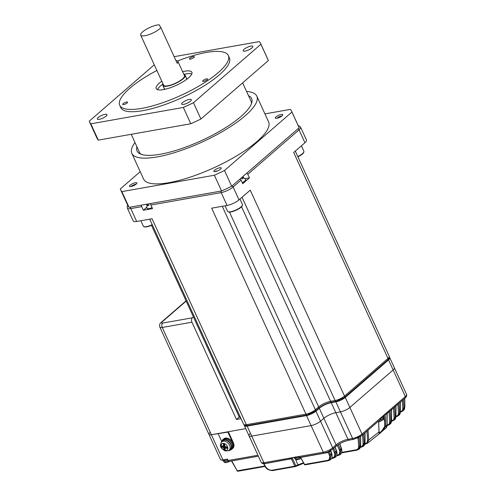 <?xml version="1.0" encoding="UTF-8"?>
<svg xmlns="http://www.w3.org/2000/svg" width="496" height="496" viewBox="0 0 496 496"><rect width="100%" height="100%" fill="white"/><g stroke="black" fill="none" stroke-linecap="round" stroke-linejoin="round"><path stroke-width="0.74" d="M244.398 425.202A7.366 2.027 -24.6 0 0 244.41 425.723A7.366 2.027 -24.6 0 0 247.132 426.101L306.509 415.586A7.366 2.027 155.4 0 0 315.94 411.178L319.294 408.27A9.325 2.573 -24.6 0 1 331.235 402.678L335.842 401.865A7.366 2.027 155.4 0 0 345.272 397.451L388.566 359.935L393.148 369.948A7.366 2.027 -24.6 0 0 394.388 367.846L406.571 394.45C406.881 395.814 406.422 396.998 405.189 397.997A1.637 1.147 -130.9 0 0 405.331 396.546A7.366 2.027 -24.6 0 0 406.571 394.45M388.566 359.935A7.366 2.027 -24.6 0 0 389.806 357.833L394.388 367.846A7.366 2.027 -24.6 0 1 393.148 369.948L349.854 407.464A7.366 2.027 155.4 0 1 340.423 411.878L335.823 412.691A9.325 2.573 -24.6 0 0 323.876 418.277L320.521 421.191A7.366 2.027 155.4 0 1 311.091 425.599L251.714 436.114A7.366 2.027 155.4 0 1 248.992 435.73A7.366 2.027 -24.6 0 0 251.714 436.114L263.891 462.712L323.268 452.203A7.366 2.027 -24.6 0 0 332.698 447.789L336.059 444.881A9.325 2.573 155.4 0 1 348 439.295L352.606 438.476A7.366 2.027 -24.6 0 0 362.037 434.068L405.331 396.546L393.148 369.948L349.854 407.464L362.037 434.068A1.637 1.147 -130.9 0 1 361.894 435.519L353.772 439.326A1.637 1.079 -100 0 1 352.606 438.476L340.423 411.878L335.823 412.691A9.325 2.573 -24.6 0 0 323.876 418.277L320.521 421.191L332.698 447.789A1.637 1.147 -130.9 0 1 332.562 449.24L335.916 446.332A1.637 1.147 -130.9 0 0 336.059 444.881L319.294 408.27M193.415 316.932L192.405 317.812A3.274 2.158 80 0 0 191.946 322.202L162.26 327.459L211.37 434.725L245.743 428.637L228.334 431.718L233.312 442.593A6.547 4.582 -130.9 0 1 232.754 448.396L232.308 448.781A6.547 4.582 -130.9 0 0 232.872 442.971L227.893 432.103L211.37 434.725A6.547 1.804 155.4 0 1 208.952 434.384A6.547 1.804 155.4 0 1 210.056 432.518M191.946 322.202L236.474 419.455L241.044 418.649M239.289 417.018L236.474 419.455M389.806 357.833A7.366 2.027 -24.6 0 0 389.416 357.48M229.226 461.559L229.226 461.559A3.205 0.887 155.4 0 1 228.179 462.043L228.179 462.043A11.458 11.458 0 0 0 229.226 461.559L229.722 461.286M224.645 460.679A4.501 1.24 155.4 0 1 224.322 460.722M300.359 458.738L300.359 458.738A3.205 0.887 155.4 0 1 299.305 459.222L299.305 459.222A11.458 11.458 0 0 0 300.359 458.738L300.967 458.397M295.771 457.858A4.501 1.24 155.4 0 1 295.449 457.901M381.672 420.633A3.205 0.887 155.4 0 1 381.027 420.999L381.027 420.999A3.205 0.887 155.4 0 1 379.979 421.482L379.979 421.482A11.458 11.458 0 0 0 381.027 420.999L381.684 420.627C383.222 419.796 383.848 418.723 383.563 417.409A4.377 1.209 155.4 0 1 381.666 419.455A4.377 1.209 155.4 0 1 378.907 420.775M241.546 206.758L330.615 401.307L335.098 400.514A7.366 2.027 -24.6 0 0 344.528 396.099L387.996 358.428L293.706 152.477L304.928 142.749L299.032 129.878L247.789 174.288L249.426 177.866L242.711 183.687L241.075 180.11L233.12 187.004L239.016 199.876A9.325 2.573 155.4 0 1 227.069 205.462L211.68 208.184L305.976 414.135A7.366 2.027 -24.6 0 0 315.4 409.727L318.674 406.894L229.487 212.102M232.066 185.919A1.637 1.147 49.1 0 1 233.12 187.004A9.325 2.573 155.4 0 1 221.179 192.591L150.896 205.034L152.532 208.605L143.319 210.236L141.682 206.665A1.637 1.079 -100 0 1 141.527 205.146M141.682 206.665L130.777 208.593L136.673 221.464L152.061 218.742L246.351 424.694L305.976 414.135A1.637 1.079 80 0 0 307.142 414.985L315.264 411.178L318.531 408.344C322.369 405.344 326.79 403.279 331.787 402.151L336.269 401.357L344.385 397.55A1.637 1.147 -130.9 0 0 344.528 396.099L250.238 190.148L239.016 199.876M241.075 180.11A1.637 1.147 -130.9 0 0 240.014 179.031M249.426 177.866L245.16 178.622M242.649 176.743L245.681 179.509A5.239 1.445 155.4 0 1 242.24 182.652M247.789 174.288A1.637 1.147 -130.9 0 0 246.729 173.209M304.928 142.749A9.325 2.573 -24.6 0 0 306.503 140.089L300.607 127.218A9.325 2.573 155.4 0 1 299.032 129.878A1.637 1.147 49.1 0 0 297.978 128.799M242.023 177.289A5.171 3.621 49.1 0 1 243.331 178.176L242.451 178.944A5.171 3.621 -130.9 0 0 241.137 178.058M150.896 205.034A1.637 1.079 -100 0 1 150.741 203.515M136.673 221.464A9.325 2.573 155.4 0 1 133.226 220.98L127.336 208.109A9.325 2.573 155.4 0 0 130.777 208.593A1.637 1.079 80 0 1 130.622 207.074M143.319 210.236L146.593 207.402M152.061 207.582A5.239 1.445 155.4 0 1 146.921 208.351L146.828 204.203M148.974 203.825A5.171 3.41 80 0 0 148.812 205.48L147.603 205.697A5.171 3.41 -100 0 1 147.758 204.042M257.926 455.241L228.092 460.524L227.441 459.091L222.896 459.897A6.547 1.804 155.4 0 1 220.478 459.556L208.952 434.384A6.547 1.804 155.4 0 0 211.37 434.725L222.896 459.897M227.893 432.103L228.334 431.718M244.41 425.723L248.992 435.73A7.366 2.027 155.4 0 1 250.238 433.634M306.509 415.586L311.091 425.599L251.714 436.114L247.132 426.101M327.515 452.129L324.44 453.046A1.637 1.079 -100 0 1 323.268 452.203L311.091 425.599A7.366 2.027 -24.6 0 0 320.521 421.191L315.94 411.178M335.842 401.865L340.423 411.878A7.366 2.027 -24.6 0 0 349.854 407.464L345.272 397.451M400.365 411.649C402.045 411.265 402.864 410.142 402.82 408.264L402.324 400.483M394.556 407.216L395.188 417.148L394.215 420.075L395.858 416.479A0.818 0.415 -0.1 0 0 395.988 416.256C397.68 415.89 398.493 414.768 398.449 412.895L397.904 404.308M387.147 424.991L387.246 424.973C388.914 424.601 389.726 423.479 389.682 421.612L389.069 411.965M391.567 420.72L391.629 420.707C393.303 420.335 394.115 419.213 394.072 417.347L393.489 408.14M360.474 446.84L360.66 446.809C362.334 446.425 363.153 445.29 363.103 443.405A0.818 0.471 -3.6 0 0 364.213 443.207L362.756 446.574L361.367 447.138A0.818 0.539 80 0 1 361.224 447.194L363.32 446.183L364.932 442.711L364.913 432.903M231.775 460.92L237.249 470.803L264.907 465.973M341.707 452.377L356.184 449.816C357.864 449.426 358.682 448.285 358.633 446.394A0.818 0.471 -3.6 0 0 359.743 446.195L358.193 449.643L356.878 450.151A0.818 0.539 80 0 1 356.748 450.201L358.806 449.24L360.511 445.693L360.499 436.554M336.803 455.266L337.367 455.167C339.717 454.454 340.343 452.637 339.239 449.717L340.287 449.227L339.19 455.105L338.049 455.514A0.818 0.539 80 0 1 337.937 455.551L339.927 454.683L341.477 448.415C342.29 451.534 341.769 453.623 339.927 454.683M292.541 457.641L292.181 457.963L295.845 465.688L303.397 462.787M292.59 458.527L264.008 463.847A0.818 0.508 86.7 0 0 263.922 463.686M263.853 463.593L265.323 466.215C267.096 469.03 269.309 470.363 271.969 470.22L294.798 466.178L291.357 458.738A0.818 0.539 80 0 0 291.022 458.62A0.818 0.57 49.1 0 1 290.885 458.701M331.812 457.982L332.438 457.876C334.794 457.151 335.414 455.322 334.298 452.395L335.346 451.906L334.149 457.876L333.107 458.223A0.818 0.539 80 0 1 333.002 458.261L334.974 457.436L336.635 451.093C337.503 454.175 336.951 456.289 334.974 457.436M329.561 451.205A0.818 0.57 -130.9 0 0 329.58 451.744L327.453 452.662L300.688 457.399L300.154 457.076M300.446 457.126L304.594 464.442L327.428 460.4C329.784 459.668 330.398 457.833 329.276 454.894L328.178 452.488A0.818 0.564 -107.3 0 0 327.571 452.116M364.944 443.653L365.118 443.622C366.792 443.238 367.61 442.11 367.561 440.231A0.818 0.471 -3.6 0 0 368.677 440.039L379.006 431.942L378.609 421.03M379.248 433.101L381.684 431.067L384.778 426.349L384.493 420.645A0.818 0.471 -3.6 0 0 385.609 420.453L385.578 426.238L383.079 430.54L379.13 433.963L379.006 431.942A0.818 0.533 171.3 0 0 379.124 431.594L379.217 433.058M303.657 463.252L297.681 465.44M327.844 452.005L332.562 449.24M329.338 451.317A0.818 0.595 -124.3 0 0 329.232 452.017L330.317 454.404L329.015 460.462L328.085 460.753A0.818 0.539 -100 0 1 327.428 460.4M300.396 457.374L304.594 464.442A0.818 0.539 80 0 0 305.164 464.826L327.992 460.784L329.952 460.003L331.582 453.797L330.528 450.926L329.58 451.744M368.044 430.187L368.677 440.039L367.307 443.331L365.837 443.945A0.818 0.539 -100 0 1 365.688 444.007L365.688 444.007A0.818 0.539 -100 0 1 365.118 443.622M383.086 430.534L385.795 428.098L387.023 424.936L387.004 413.757M390.135 411.041L390.798 421.42L389.769 424.396L391.437 420.8A0.818 0.415 -0.1 0 0 391.567 420.577C391.363 422.505 390.935 423.621 390.271 423.919M398.97 403.384L399.565 412.697L398.648 415.58L400.272 411.959A0.818 0.415 -0.1 0 0 400.402 411.736C400.154 413.72 399.757 414.805 399.218 414.985M403.391 399.559L403.93 408.065L403.062 410.905L404.693 407.241A0.818 0.415 -0.1 0 0 404.817 407.018C404.538 409.014 404.159 410.08 403.682 410.229M357.994 437.925A0.818 0.539 -100 0 1 358.106 438.092L359.178 437.305L359.743 446.195L360.511 445.693A0.818 0.415 179.9 0 0 360.642 445.47L360.629 436.468M327.1 452.296A0.818 0.539 -100 0 1 327.453 452.662M265.323 466.215L263.351 463.444M330.696 450.157L331.731 453.586L329.276 454.894M295.845 465.688A0.818 0.608 64.3 0 1 295.461 466.531A0.818 0.539 -100 0 1 294.798 466.178L295.845 465.688M295.653 459.501L297.798 464.727A0.818 0.608 63.5 0 1 297.414 465.57M404.674 398.443L404.693 407.241L403.93 408.065A0.818 0.471 176.4 0 1 402.82 408.264M384.127 414.799L385.237 414.668L385.609 420.453M292.181 457.963L291.357 458.738M378.739 420.918L378.752 426.281A0.818 0.415 179.9 0 1 378.622 426.504M378.994 431.365A0.818 0.533 171.3 0 1 379.124 431.594L378.752 426.281M384.778 426.349A0.818 0.341 4 0 0 385.578 426.238L387.023 424.936A0.818 0.415 -0.1 0 0 387.153 424.706C386.973 426.61 386.52 427.744 385.795 428.098M383.532 418.742L384.493 420.645L384.127 414.916A0.818 0.471 -3.6 0 0 385.243 414.718L385.776 414.253M236.958 470.778A0.818 0.818 0 0 0 237.671 471.2A0.818 0.49 90.4 0 1 237.249 470.803L231.52 460.97M218.197 433.82L221.662 441.384M222.549 459.953L222.828 460.561A4.83 1.333 155.4 0 0 224.142 460.871L224.651 460.431M227.515 459.873A4.83 1.333 155.4 0 1 224.638 460.803L224.7 459.693M224.142 460.871L224.149 459.804M293.806 457.417L293.954 457.74A4.83 1.333 155.4 0 0 295.269 458.056L295.783 457.61M298.27 457.213A4.83 1.333 155.4 0 1 295.765 457.982L295.827 456.872M295.269 458.056L295.281 456.99M383.259 415.673L383.402 415.977A4.83 1.333 155.4 0 1 380.661 418.649M222.84 459.904A4.91 1.352 -24.6 0 0 225.847 459.377M248.484 95.635A63.004 17.372 155.4 0 1 251.608 98.53A63.004 17.372 155.4 0 1 223.671 128.861A63.004 17.372 155.4 0 1 160.313 154.237A63.004 17.372 155.4 0 1 137.045 150.982A63.004 17.372 155.4 0 1 136.896 146.729M134.98 142.544A68.727 18.947 -24.6 0 0 131.837 153.369A68.727 18.947 -24.6 0 0 157.22 156.916A68.727 18.947 -24.6 0 0 226.343 129.233A68.727 18.947 -24.6 0 0 256.816 96.15A68.727 18.947 -24.6 0 0 246.568 91.456M131.837 153.369L143.623 179.112A68.727 18.947 -24.6 0 0 169.006 182.664A68.727 18.947 -24.6 0 0 238.13 154.981A68.727 18.947 -24.6 0 0 268.603 121.892L256.816 96.15M140.219 171.678L120.28 188.957A94.091 25.941 -24.6 0 0 120.559 189.67A94.091 25.941 -24.6 0 0 121.861 191.617L214.377 175.237A94.091 25.941 -24.6 0 0 224.49 170.506L291.952 112.046A94.091 25.941 -24.6 0 0 291.667 111.333A94.091 25.941 -24.6 0 0 290.365 109.387L264.938 113.888M219.747 167.772A4.092 1.128 155.4 0 1 221.259 167.983A4.092 1.128 155.4 0 1 218.011 170.711A4.092 1.128 155.4 0 1 213.819 171.393A4.092 1.128 155.4 0 1 215.636 169.421A4.092 1.128 155.4 0 1 219.747 167.772M135.389 182.708A4.092 1.128 155.4 0 1 136.902 182.919A4.092 1.128 155.4 0 1 133.647 185.647A4.092 1.128 155.4 0 1 129.462 186.322A4.092 1.128 155.4 0 1 131.273 184.357A4.092 1.128 155.4 0 1 135.389 182.708M281.257 114.471A4.092 1.128 155.4 0 1 282.763 114.681A4.092 1.128 155.4 0 1 279.515 117.409A4.092 1.128 155.4 0 1 275.33 118.085A4.092 1.128 155.4 0 1 277.14 116.114A4.092 1.128 155.4 0 1 281.257 114.471M120.559 189.67L127.763 205.406A94.091 25.941 -24.6 0 0 129.065 207.353L221.582 190.972A94.091 25.941 -24.6 0 0 231.694 186.242L299.15 127.782A94.091 25.941 -24.6 0 0 298.871 127.063L291.667 111.333M129.065 207.353L121.861 191.617M214.377 175.237L221.582 190.972M291.952 112.046L299.15 127.782M231.694 186.242L224.49 170.506M206.565 78.858A2.697 0.744 155.4 0 1 207.564 79A2.697 0.744 155.4 0 1 205.418 80.798A2.697 0.744 155.4 0 1 202.653 81.245A2.697 0.744 155.4 0 1 203.85 79.949A2.697 0.744 155.4 0 1 206.565 78.858M126.592 102.033A2.697 0.744 155.4 0 1 127.59 102.17A2.697 0.744 155.4 0 1 125.445 103.974A2.697 0.744 155.4 0 1 122.679 104.42A2.697 0.744 155.4 0 1 123.876 103.118A2.697 0.744 155.4 0 1 126.592 102.033M193.297 56.581A2.697 0.744 155.4 0 1 194.296 56.724A2.697 0.744 155.4 0 1 192.15 58.522A2.697 0.744 155.4 0 1 189.385 58.968A2.697 0.744 155.4 0 1 190.582 57.672A2.697 0.744 155.4 0 1 193.297 56.581M98.289 140.132L90.824 123.826A94.091 25.941 155.4 0 1 89.522 121.88L96.987 138.186A94.091 25.941 -24.6 0 0 98.289 140.132L190.805 123.752A94.091 25.941 -24.6 0 0 200.917 119.021L268.373 60.562A94.091 25.941 -24.6 0 0 268.094 59.842L260.629 43.543A94.091 25.941 155.4 0 1 260.908 44.256L268.373 60.562M191.809 73.923A19.635 5.413 -24.6 0 0 185.876 73.954A19.635 5.413 -24.6 0 0 183.855 74.375M163.029 83.911A19.635 5.413 -24.6 0 0 157.486 89.64M156.885 70.494A59.731 16.467 -24.6 0 0 119.722 105.288A59.731 16.467 -24.6 0 0 141.775 108.37A59.731 16.467 -24.6 0 0 201.853 84.314A59.731 16.467 -24.6 0 0 228.334 55.558A59.731 16.467 -24.6 0 0 177.611 60.996M182.615 71.653A19.635 5.413 155.4 0 1 184.63 71.232A19.635 5.413 155.4 0 1 191.884 72.249A19.635 5.413 155.4 0 1 176.285 85.343A19.635 5.413 155.4 0 1 156.172 88.598A19.635 5.413 155.4 0 1 161.783 81.189M200.917 119.021L193.452 102.715A94.091 25.941 155.4 0 1 183.34 107.446L190.805 123.752M90.824 123.826L183.34 107.446M89.522 121.88A94.091 25.941 155.4 0 1 89.243 121.167L154.281 64.802M260.629 43.543A94.091 25.941 155.4 0 0 259.327 41.596L174.146 56.674M193.452 102.715L260.908 44.256M183.632 104.383A5.32 1.469 155.4 0 1 181.666 104.11A5.32 1.469 155.4 0 1 185.888 100.564A5.32 1.469 155.4 0 1 191.338 99.684A5.32 1.469 155.4 0 1 188.976 102.244A5.32 1.469 155.4 0 1 183.632 104.383M99.268 119.319A5.32 1.469 155.4 0 1 97.309 119.046A5.32 1.469 155.4 0 1 101.531 115.494A5.32 1.469 155.4 0 1 106.981 114.613A5.32 1.469 155.4 0 1 104.619 117.174A5.32 1.469 155.4 0 1 99.268 119.319M245.136 51.082A5.32 1.469 155.4 0 1 243.17 50.803A5.32 1.469 155.4 0 1 247.399 47.256A5.32 1.469 155.4 0 1 252.842 46.376A5.32 1.469 155.4 0 1 250.486 48.937A5.32 1.469 155.4 0 1 245.136 51.082M119.722 105.288L120.77 107.576A59.731 16.467 -24.6 0 0 142.823 110.658A59.731 16.467 -24.6 0 0 202.901 86.602A59.731 16.467 -24.6 0 0 229.381 57.846L228.334 55.558M251.472 103.67A61.368 16.92 -24.6 0 0 251.038 101.215L242.637 82.863M131.204 134.304L139.45 152.309A61.368 16.92 -24.6 0 0 141.019 154.237M175.919 60.555A11.458 3.156 155.4 0 1 177.897 61.349A11.458 3.156 155.4 0 1 177.208 63.364L160.834 27.609A11.458 3.156 155.4 0 1 149.749 34.348A11.458 3.156 155.4 0 1 140.697 35.135A11.458 3.156 155.4 0 1 145.774 29.617A11.458 3.156 155.4 0 1 157.294 25.005A11.458 3.156 155.4 0 1 159.16 24.8L160.834 27.609M140.697 35.135L163.612 85.188A11.458 3.156 -24.6 0 0 175.342 83.291A11.458 3.156 -24.6 0 0 184.444 75.652L177.897 61.349M163.11 84.084A12.276 3.385 -24.6 0 0 162.868 85.529A12.276 3.385 -24.6 0 0 175.435 83.502A12.276 3.385 -24.6 0 0 185.188 75.311A12.276 3.385 -24.6 0 0 183.935 74.549M130.975 186.533A3.999 1.104 155.4 0 1 132.041 185.764A3.999 1.104 155.4 0 1 136.177 184.115M215.196 171.622A3.999 1.104 155.4 0 1 216.262 170.853M277.667 117.639A3.999 1.104 155.4 0 1 281.933 115.965M230.274 450.089A6.547 4.582 -130.9 0 0 231.601 449.388L232.308 448.781A6.547 4.582 -130.9 0 0 231.483 440.832A6.547 4.582 -130.9 0 0 223.733 438.886L223.026 439.499A6.547 4.582 -130.9 0 0 222.152 440.708M231.601 449.388A6.547 4.582 -130.9 0 0 230.776 441.446A6.547 4.582 -130.9 0 0 223.026 439.499M228.451 450.697A6.219 4.352 -130.9 0 0 230.504 449.909L231.39 449.14A6.219 4.352 -130.9 0 0 230.603 441.595A6.219 4.352 -130.9 0 0 223.243 439.747L222.357 440.51A6.219 4.352 -130.9 0 0 221.284 442.432M230.504 449.909A6.219 4.352 -130.9 0 0 229.722 442.358A6.219 4.352 -130.9 0 0 222.357 440.51M224.787 450.393A4.03 2.821 -130.9 0 0 227.187 445.954A4.03 2.821 -130.9 0 0 221.34 444.466A4.03 2.821 -130.9 0 0 224.787 450.393M223.423 445.73A1.655 1.159 -130.9 0 0 223.163 445.854A1.655 1.159 -130.9 0 0 222.884 446.195A14.706 7.459 174.3 0 1 221.557 445.681A14.31 10.912 128.2 0 0 221.687 446.977A14.706 7.459 -5.7 0 0 223.014 447.491A1.655 1.159 -130.9 0 0 223.677 448.26A14.706 7.403 104.3 0 0 223.987 449.643A14.31 10.962 -29.6 0 0 225.252 449.965A14.706 7.403 -75.7 0 1 224.942 448.582A1.655 1.159 -130.9 0 0 225.327 448.353A1.655 1.159 -130.9 0 0 225.488 448.117A14.706 7.459 -5.7 0 0 227.125 448.365A14.31 1.978 -91 0 1 226.994 447.07A14.706 7.459 174.3 0 1 225.358 446.822A1.655 1.159 -130.9 0 0 224.694 446.053A14.706 7.403 -75.7 0 1 224.694 444.397A14.31 2.027 -170.5 0 1 223.429 444.075A14.706 7.403 104.3 0 0 223.423 445.73L224.682 444.813M223.014 447.491L224.973 446.034M224.688 445.96L224.415 445.055M221.687 446.977L224.502 445.916M226.56 447.014L225.488 448.117M224.849 444.738L222.884 446.195M226.294 447.225L225.432 446.84M225.401 446.524L223.677 448.26M223.987 449.643L225.451 447.014M224.942 448.582L226.666 446.853M228.823 450.48L229.908 449.748A5.729 4.005 -130.9 0 0 229.462 442.587A5.729 4.005 -130.9 0 0 222.437 441.124L221.557 442.091C219.759 445.544 219.573 447.696 225.314 451L228.823 450.48A5.568 3.894 -130.9 0 0 228.389 443.517A5.568 3.894 -130.9 0 0 221.557 442.091M186.161 301.078L162.062 321.966A3.274 0.905 -24.6 0 0 162.719 323.063A3.274 2.158 -100 0 0 162.26 327.459A6.547 1.804 155.4 0 1 159.842 327.118L208.952 434.384M162.719 323.063L192.405 317.812M331.235 402.678L348 439.295A1.637 1.079 -100 0 0 349.172 440.138C344.174 441.273 339.754 443.337 335.916 446.332M186.05 300.836L161.225 322.35A3.274 2.288 49.1 0 1 162.062 321.966M228.092 460.939A4.377 1.209 155.4 0 1 223.801 461.609L223.38 460.871M300.464 457.498A4.377 1.209 155.4 0 1 294.928 458.788L294.506 458.05M240.703 417.905L239.072 416.652A7.366 2.027 -24.6 0 0 240.362 417.161M243.635 424.309A7.366 2.027 -24.6 0 0 246.351 424.694A1.637 1.079 80 0 0 247.523 425.537C245.849 425.934 244.553 425.525 243.635 424.309L149.705 219.158M221.024 191.072A1.637 1.079 80 0 0 221.179 192.591L227.069 205.462M222.27 206.311L315.4 409.727A1.637 1.147 49.1 0 1 315.264 411.178M318.531 408.344A1.637 1.147 49.1 0 0 318.674 406.894A9.325 2.573 155.4 0 1 330.615 401.307A1.637 1.079 80 0 0 331.787 402.151M242.042 197.253L335.098 400.514A1.637 1.079 80 0 0 336.269 401.357M389.242 356.326C389.552 357.697 389.093 358.881 387.86 359.879A1.637 1.147 -130.9 0 0 387.996 358.428A7.366 2.027 -24.6 0 0 389.242 356.326L295.287 151.106M146.63 204.792L146.394 204.284M327.893 460.79L305.257 464.795A0.818 0.539 80 0 1 305.164 464.826A0.818 0.818 0 0 1 304.302 464.417M332.89 458.261L331.557 458.496M394.748 419.548C395.349 419.312 395.758 418.215 395.988 416.256L396.006 416.268A0.818 0.539 80 0 0 396.571 416.652L398.648 415.58M363.103 443.405L362.564 434.936M358.633 446.394L358.106 438.092L357.275 438.241M339.239 449.717L337.23 445.309M338.204 444.658L340.287 449.227L341.335 448.626L339.568 443.833M333.69 448.266L335.346 451.906L336.493 451.304L334.967 447.156M334.298 452.395L332.779 449.054M367.561 440.231L366.984 431.111M261.175 462.334A7.366 2.027 -24.6 0 0 263.891 462.712A1.637 1.079 80 0 0 265.062 463.562C263.388 463.958 262.086 463.549 261.175 462.334L248.992 435.73M290.272 458.044A0.818 0.539 80 0 0 290.854 458.106L291.09 457.901A0.818 0.57 49.1 0 1 291.028 458.62L290.786 458.831A0.818 0.57 49.1 0 1 290.575 458.93A1.637 1.079 -100 0 1 290.203 459.11A1.637 1.079 -100 0 1 289.038 458.261M385.429 413.788L385.671 413.751A0.818 0.57 -130.9 0 0 386.031 413.273M295.269 466.562L272.626 470.574A0.818 0.539 80 0 1 272.533 470.605L295.368 466.562A0.818 0.818 0 0 0 295.579 466.494L303.664 463.264M398.449 412.895A0.818 0.471 -3.6 0 0 399.565 412.697L400.272 411.959L400.26 402.275M389.682 421.612A0.818 0.471 -3.6 0 0 390.798 421.42L391.437 420.8L391.425 409.932M394.072 417.347A0.818 0.471 -3.6 0 0 395.188 417.148L395.858 416.479L395.839 406.1M363.63 434.012L364.213 443.207L364.932 442.711A0.818 0.415 -0.1 0 0 365.062 442.488C364.777 444.701 364.194 445.935 363.32 446.183M227.174 459.141L228.092 460.524A1.637 1.079 80 0 0 229.264 461.367L258.373 456.215M380.506 417.948L380.227 419.628A1.637 1.147 -130.9 0 0 380.37 418.178M298.127 456.655A1.637 1.079 80 0 0 299.293 457.498L324.44 453.046M386.992 412.436A1.637 1.147 49.1 0 1 386.855 413.887A1.637 1.147 49.1 0 1 386.44 414.079A0.818 0.539 80 0 1 386.254 414.172L385.417 414.321A0.818 0.539 80 0 1 385.008 414.16M237.95 470.747A0.818 0.539 80 0 0 238.514 471.132L237.671 471.2A0.818 0.49 90.4 0 0 237.857 471.144M265.155 466.414L238.514 471.132A0.818 0.539 80 0 0 238.644 471.082M356.184 449.816A0.818 0.539 80 0 0 356.748 450.201L341.515 452.898M360.66 446.809A0.818 0.539 80 0 0 361.224 447.194L360.307 447.355M271.969 470.22A0.818 0.539 80 0 0 272.533 470.605C268.541 470.276 266.042 468.807 265.031 466.19M332.438 457.876A0.818 0.539 80 0 0 333.002 458.261L331.551 458.515M401.171 411.891A0.818 0.539 -100 0 1 400.935 412.033L400.935 412.033A0.818 0.539 -100 0 1 400.402 411.711M385.417 414.321L385.392 414.327A0.818 0.57 -130.9 0 0 385.237 414.668M337.367 455.167A0.818 0.539 80 0 0 337.937 455.551L336.573 455.793M387.246 424.973A0.818 0.539 80 0 0 387.81 425.357L389.769 424.396M391.629 420.707A0.818 0.539 80 0 0 392.2 421.098L394.215 420.075M290.854 458.106A0.818 0.57 49.1 0 1 290.786 458.831L265.062 463.562M385.671 413.751A0.818 0.539 80 0 0 386.254 414.172L405.189 397.997M232.872 442.971L233.312 442.593M186.769 79.286L185.963 77.01M163.649 87.228L164.839 89.33M152.34 224.911A7.775 2.145 155.4 0 1 144.243 226.746M140.858 220.726L143.375 226.232A8.184 2.257 -24.6 0 0 152.222 224.657M238.917 208.717A7.775 2.145 155.4 0 1 228.458 211.835M238.948 208.382A8.184 2.257 -24.6 0 0 242.476 204.507C242.687 205.846 241.515 207.247 238.967 208.711C234.726 211.147 231.266 212.251 228.594 212.015L227.596 211.321A8.184 2.257 -24.6 0 0 238.948 208.382M300.322 155.502A7.775 2.145 155.4 0 1 297.898 156.817L300.378 155.49C302.92 154.027 304.091 152.625 303.881 151.292A8.184 2.257 -24.6 0 1 300.353 155.167A8.184 2.257 -24.6 0 1 297.78 156.562M161.225 322.35C160.084 323.993 159.173 323.299 159.842 327.118M228.179 462.043C223.584 463.326 225.066 462.216 223.801 461.609M299.305 459.222C294.711 460.505 296.193 459.395 294.928 458.788M383.563 417.409L383.278 416.603M379.979 421.482L378.739 421.885M239.072 416.652L151.478 225.327M298.27 125.761L299.311 126.009L300.607 127.218M127.757 205.387L127.274 206.33L127.336 208.109M247.523 425.537L307.142 414.985M344.385 397.55L387.86 359.879M380.227 419.628L361.894 435.519M353.772 439.326L349.172 440.138M379.13 433.963L367.307 443.331L364.802 444.162M360.642 445.47C360.412 447.652 359.798 448.905 358.806 449.24M365.062 442.488L365.044 432.785M331.731 453.586C332.655 456.642 332.066 458.781 329.952 460.003M336.635 451.093L335.135 447.008M404.817 407.018L404.804 398.331M400.39 412.126L403.062 410.905M395.963 416.758L396.571 416.652M400.402 411.736L400.39 402.157M387.153 424.706L387.134 413.645M341.477 448.415L339.754 443.728M387.103 425.487L387.81 425.357M391.567 420.577L391.555 409.814M391.536 421.209L392.2 421.098M395.988 416.256L395.969 405.988M297.823 456.611L299.293 457.498M227.794 460.48L229.264 461.367M164.374 88.821L165.187 89.249M186.694 78.604L186.484 79.496M162.868 85.529L164.579 89.268M185.188 75.311L186.899 79.05M152.346 224.924L146.041 226.957L144.373 226.926L143.375 226.232M225.079 205.815L227.596 211.321M239.971 199.045L242.476 204.507M301.382 145.824L303.881 151.292"/></g></svg>
